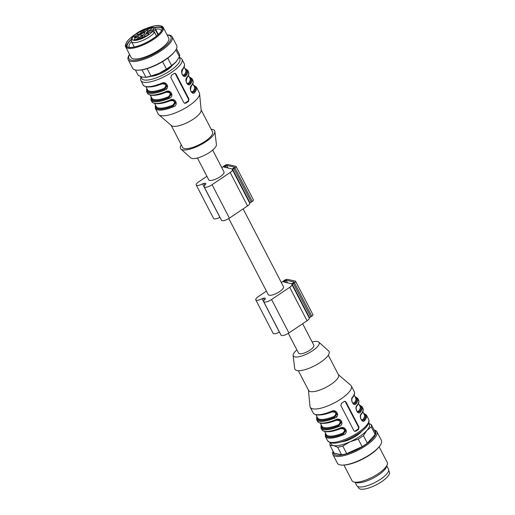<?xml version="1.0" encoding="UTF-8"?>
<svg xmlns="http://www.w3.org/2000/svg" width="515" height="515" viewBox="0 0 515 515"><rect width="100%" height="100%" fill="white"/><g stroke="black" fill="none" stroke-linecap="round" stroke-linejoin="round"><path stroke-width="0.77" d="M140.885 35.323A2.478 0.773 -27.4 0 0 143.498 34.531A2.478 0.773 -27.4 0 0 145.037 32.915A2.478 0.773 -27.4 0 0 142.468 33.327A2.478 0.773 -27.4 0 0 140.647 35.194A2.478 0.773 -27.4 0 0 140.885 35.323M228.789 218.534L268.244 294.651A8.594 2.684 -27.4 0 0 277.109 293.08A8.594 2.684 -27.4 0 0 283.501 286.739L243.138 208.878M197.412 157.996L208.723 179.825A8.594 2.684 -27.4 0 0 217.588 178.254A8.594 2.684 -27.4 0 0 223.98 171.92L212.669 150.09M161.485 30.823A18.096 5.652 -27.4 0 0 161.324 30.398A18.096 5.652 -27.4 0 0 159.425 29.175A18.096 5.652 -27.4 0 0 155.569 29.162C153.657 27.643 154.461 25.924 144.58 29.04C139.662 31.061 135.818 33.539 133.044 36.468L131.576 38.625L131.518 41.644A13.551 4.236 -27.4 0 0 141.87 40.833A13.551 4.236 -27.4 0 0 154.59 32.361L152.092 31.589A2.234 0.695 152.6 0 1 151.159 31.795L146.736 33.34L146.17 33.114A4.133 1.294 -27.4 0 0 146.524 32.464L146.936 33.269M131.505 41.631A18.096 5.652 -27.4 0 0 129.201 47.052A18.096 5.652 -27.4 0 0 129.458 47.425M135.419 69.989L138.258 75.454L142.475 77.128L145.378 77.308A21.482 6.714 -27.4 0 0 159.116 73.33A21.482 6.714 -27.4 0 0 175.937 61.993A21.482 6.714 -27.4 0 0 176.722 61.06A21.482 6.714 -27.4 0 0 176.832 60.918M181.274 144.818A19.248 6.013 -27.4 0 0 180.926 149.067L190.775 157.905A14.542 4.545 -27.4 0 0 205.446 154.822A14.542 4.545 -27.4 0 0 216.416 144.618L214.871 131.473A19.248 6.013 -27.4 0 0 211.202 129.304M169.995 100.077L170.311 100.431C160.416 104.365 154.255 104.777 151.828 101.655A23.13 7.229 -27.4 0 0 169.995 100.077C175.023 97.084 179.188 104.957 173.458 106.766A23.13 7.229 152.6 0 1 155.292 108.343L158.253 114.06A23.13 7.229 -27.4 0 0 158.832 114.774A23.13 7.229 -27.4 0 0 182.123 109.83A23.13 7.229 -27.4 0 0 199.588 93.653A23.13 7.229 -27.4 0 0 199.331 92.764L196.37 87.054A23.13 7.229 152.6 0 1 194.767 92.397C192.468 96.009 188.329 88.149 191.297 85.709A0.663 0.521 37.5 0 1 191.284 86.263C190.029 89.925 190.441 92.043 192.52 92.603M188.175 84.183L189.604 83.63A0.663 0.521 37.5 0 1 190.434 84.042C188.13 87.653 183.997 79.786 186.964 77.347A0.663 0.521 37.5 0 1 186.951 77.9C185.696 81.57 186.108 83.681 188.187 84.241M183.836 75.827L185.271 75.274A0.663 0.521 37.5 0 1 186.102 75.679C183.797 79.291 179.664 71.424 182.632 68.991A23.13 7.229 -27.4 0 0 184.235 63.641L181.995 59.322A23.13 7.229 152.6 0 1 171.701 72.3A23.13 7.229 152.6 0 1 140.923 80.61L140.531 79.4L140.923 76.658M168.92 91.792L165.978 92.069L165.656 91.715C170.69 88.722 174.855 96.595 169.126 98.404L168.907 97.586L171.315 94.503L169.087 91.837M164.581 83.43L161.646 83.707L161.324 83.353C166.351 80.359 170.523 88.232 164.794 90.041L164.568 89.224L166.982 86.14L164.755 83.475M174.051 73.51A23.13 7.229 152.6 0 1 171.463 75.254L170.813 77.501L183.816 102.582L184.769 103.328L185.909 103.122A23.13 7.229 -27.4 0 0 188.496 101.378L188.986 99.092L175.988 74.012L175.087 73.278L174.051 73.51M172.943 100.032L175.255 102.82L173.059 105.91A22.139 6.92 152.6 0 1 155.697 105.536M173.458 106.766L173.24 105.948L175.654 102.865L173.42 100.2M173.252 100.155L170.311 100.425L173.278 100.11M192.507 92.546L193.756 91.953L192.114 92.507M164.272 83.314L166.59 86.095L164.388 89.185A22.139 6.92 152.6 0 1 147.033 88.812M184.994 68.701A22.473 7.023 -27.4 0 1 185.271 75.274L183.449 75.789M189.333 77.063A22.473 7.023 -27.4 0 1 189.604 83.63L187.782 84.151M168.611 91.67L170.922 94.457L168.72 97.547A22.139 6.92 152.6 0 1 151.365 97.174M180.926 149.067A19.248 6.013 -27.4 0 0 200.341 144.985A19.248 6.013 -27.4 0 0 214.871 131.473M171.205 125.396L182.613 147.399A16.853 5.266 -27.4 0 0 200 144.316A16.853 5.266 -27.4 0 0 212.534 131.885L201.133 109.882M158.832 114.774L171.476 125.628A16.853 5.266 -27.4 0 0 188.439 122.023A16.853 5.266 -27.4 0 0 201.165 110.236L199.588 93.653M151.037 76.297A14.375 4.493 -27.4 0 0 172.641 65.102M150.322 95.159L151.848 98.108A21.482 6.714 -27.4 0 0 168.508 96.73C171.238 93.724 170.465 92.237 166.197 92.269A21.482 6.714 152.6 0 1 154.307 95.301M187.035 83.436L188.587 83.192A21.482 6.714 -27.4 0 0 189.99 78.338L188.464 75.39M182.696 75.074L184.254 74.829A21.482 6.714 -27.4 0 0 185.657 69.976L184.132 67.027M145.99 86.803L147.515 89.745A21.482 6.714 -27.4 0 0 164.176 88.368C166.905 85.361 166.133 83.874 161.865 83.906A21.482 6.714 152.6 0 1 149.974 86.938M191.368 91.799L192.925 91.548A21.482 6.714 -27.4 0 0 194.322 86.7L192.797 83.752M154.655 103.521L156.187 106.47A21.482 6.714 -27.4 0 0 172.84 105.086C175.57 102.086 174.797 100.599 170.529 100.631L170.388 100.399M166.429 88.998L166.042 88.265M184.447 103.212A1.654 1.474 102.8 0 0 185.2 102.961L187.788 101.217A1.654 1.474 102.8 0 0 188.361 98.951L175.357 73.87A1.654 1.474 102.8 0 0 174.759 73.252M193.666 85.426A22.473 7.023 -27.4 0 1 193.936 91.992A0.663 0.521 37.5 0 1 194.767 92.397M193.84 85.767A22.139 6.92 152.6 0 1 193.756 91.953A0.663 0.528 37 0 1 192.925 91.548M189.507 77.404A22.139 6.92 152.6 0 1 189.423 83.591A0.663 0.528 37 0 1 188.587 83.192M182.381 69.699A0.663 0.521 -142.5 0 0 182.613 69.544C181.364 73.207 181.776 75.319 183.849 75.879M182.619 69.538A0.663 0.521 -142.5 0 0 182.632 68.991M185.175 69.042A22.139 6.92 152.6 0 1 185.085 75.229A0.663 0.528 37 0 1 184.254 74.829M172.84 105.086L173.24 105.948A22.473 7.023 -27.4 0 1 155.524 105.195M168.508 96.73L168.907 97.586A22.473 7.023 -27.4 0 1 151.191 96.833M164.176 88.368L164.568 89.224A22.473 7.023 -27.4 0 1 146.859 88.471M125.634 46.814L131.125 57.403A21.147 6.611 -27.4 0 0 152.942 53.541A21.147 6.611 -27.4 0 0 168.675 37.936L163.191 27.346A21.147 6.611 152.6 0 1 147.451 42.951A21.147 6.611 152.6 0 1 125.634 46.814A21.147 6.611 152.6 0 1 125.679 44.342L125.975 43.556A20.491 6.405 -27.4 0 0 128.081 47.341A20.491 6.405 -27.4 0 0 153.039 38.689A20.491 6.405 -27.4 0 0 160.332 25.75A20.491 6.405 -27.4 0 0 146.891 28.222M160.97 25.917A21.147 6.611 152.6 0 1 161.144 25.962A21.147 6.611 152.6 0 1 163.191 27.346M129.606 54.474A23.639 7.39 -27.4 0 0 152.15 54.815A23.639 7.39 -27.4 0 0 168.411 35.194A23.639 7.39 -27.4 0 0 167.156 35.007M129.555 54.378A24.784 7.744 -27.4 0 0 128.184 59.637A24.784 7.744 -27.4 0 0 153.753 55.105A24.784 7.744 -27.4 0 0 172.197 36.823A24.784 7.744 -27.4 0 0 169.596 35.149A24.784 7.744 -27.4 0 0 167.111 34.911M128.184 59.637L132.664 68.276A24.784 7.744 -27.4 0 0 138.619 70.162A24.784 7.744 -27.4 0 0 174.785 51.416A24.784 7.744 -27.4 0 0 176.671 45.462L172.197 36.823M138.619 70.162L139.649 70.104A23.639 7.39 -27.4 0 0 174.141 52.221L174.785 51.416M144.747 77.34L145.861 77.186L142.05 69.834M145.861 77.186A23.13 7.229 -27.4 0 0 150.979 76.02L159.116 73.33L166.422 69.036L162.579 61.62M147.148 68.624L150.979 76.02M166.422 69.036A23.13 7.229 -27.4 0 0 171.598 65.547L175.937 61.993L179.439 56.83L175.847 49.904M167.761 58.15L171.598 65.547M176.484 48.7L179.49 54.506A23.13 7.229 -27.4 0 1 179.439 56.83M135.741 34.003A20.491 6.405 -27.4 0 0 135.052 34.46A20.491 6.405 -27.4 0 0 125.975 43.556M135.245 34.396A20.323 6.354 -27.4 0 0 126.078 45.88A20.323 6.354 -27.4 0 0 147.045 42.166A20.323 6.354 -27.4 0 0 162.167 27.173A20.323 6.354 -27.4 0 0 160.036 25.795A20.323 6.354 -27.4 0 0 147.502 28.042M162.386 27.939A20.323 6.354 -27.4 0 0 160.757 27.192A20.323 6.354 -27.4 0 0 153.785 27.681M131.325 39.327A20.323 6.354 -27.4 0 0 126.581 46.505M162.347 28.776A19.744 6.174 -27.4 0 0 160.3 27.495A19.744 6.174 -27.4 0 0 154.146 27.836M131.241 39.707A19.744 6.174 -27.4 0 0 127.289 46.949M142.571 30.797L141.541 31.158L142.623 30.894M143.312 30.643L142.365 32.509L143.164 32.432A4.133 1.294 -27.4 0 1 144.438 31.988L145.681 31.203L146.608 29.497L146.067 29.329A9.914 3.096 -27.4 0 0 144.322 29.934L143.312 30.643L143.988 32.123M145.758 31.067A9.914 3.096 -27.4 0 0 145.043 31.331L144.322 29.934M144.033 32.039L145.043 31.331M141.934 37.441L141.207 36.044L139.964 36.829L140.685 38.226L141.934 37.441A4.133 1.294 -27.4 0 0 142.378 37.305M144.882 36.642L143.524 37.389L142.951 37.074L143.794 37.222L144.876 36.571M144.458 37.106L144.58 36.687M143.048 37.241L142.346 37.904L142.764 37.125M141.116 31.55L140.73 31.434L141.561 30.733L143.009 30.662L141.116 31.55M141.438 33.372L139.983 34.17L140.189 33.636L140.717 33.359L140.093 33.958L140.376 34.518M142.076 33.333L141.387 33.275L141.065 33.784M141.355 33.533L141.187 33.211L142.301 32.915L141.715 33.597L141.966 33.127M140.292 33.687C140.235 34.106 140.537 34.009 141.187 33.391L141.187 33.211M139.983 34.17L140.241 33.733M141.104 31.879A2.478 0.773 -27.4 0 0 138.368 32.741A2.478 0.773 -27.4 0 0 136.99 34.363A2.478 0.773 -27.4 0 0 139.52 33.874A2.478 0.773 -27.4 0 0 141.38 32.085A2.478 0.773 -27.4 0 0 141.104 31.879M135.258 38.129A2.478 0.773 -27.4 0 0 134.177 39.558A2.478 0.773 -27.4 0 0 136.713 39.063A2.478 0.773 -27.4 0 0 138.574 37.28A2.478 0.773 -27.4 0 0 135.258 38.129M144.541 36.153A2.478 0.773 -27.4 0 0 147.155 35.361A2.478 0.773 -27.4 0 0 148.7 33.752A2.478 0.773 -27.4 0 0 146.125 34.157A2.478 0.773 -27.4 0 0 144.303 36.024A2.478 0.773 -27.4 0 0 144.541 36.153M150.386 29.902A2.478 0.773 -27.4 0 0 151.507 28.557A2.478 0.773 -27.4 0 0 148.932 28.969A2.478 0.773 -27.4 0 0 147.116 30.836A2.478 0.773 -27.4 0 0 150.386 29.902M136.192 37.016L135.587 35.85L138.908 34.692L139.475 34.917A4.133 1.294 -27.4 0 0 139.121 35.567L137.994 36.385L134.035 37.441A9.914 3.096 -27.4 0 1 134.518 36.546L134.982 37.434M135.587 35.85L134.518 36.546M141.207 36.044A4.133 1.294 -27.4 0 0 142.481 35.599L142.88 36.378M139.964 36.829L139.037 38.535L139.578 38.702A9.914 3.096 -27.4 0 0 141.322 38.097L142.333 37.389L143.254 35.683L142.481 35.599M148.249 32.812L147.651 31.647L152.073 30.108L152.749 31.402M147.651 31.647L146.524 32.464M149.189 28.248L147.078 29.162L148.764 28.222L149.266 28.402M138.226 38.87L136.275 39.925L136.539 39.398L137.067 39.121L136.436 39.726L136.726 40.279M137.531 39.501L138.162 38.747L138.387 39.101M137.627 39.166L138.033 38.908M136.636 39.455C136.488 39.887 136.739 39.816 137.389 39.237M136.275 39.925L136.584 39.494M152.073 30.108A2.234 0.695 152.6 0 1 153.167 29.606L155.665 30.379L157.963 34.827M156.509 36.069L154.59 32.361M233.16 168.495L234.531 167.175L226.632 165.379L223.941 167.06L231.943 168.92L233.16 168.495M221.656 167.433A4.957 1.551 152.6 0 1 222.28 167.343L222.744 167.105A2.646 0.824 152.6 0 1 223.652 166.332L224.688 165.637A2.646 0.824 152.6 0 1 227.926 164.51L235.825 166.306A2.646 0.824 152.6 0 1 236.102 166.487A2.646 0.824 152.6 0 1 234.93 167.967L233.894 168.663A2.646 0.824 152.6 0 1 232.638 169.351L232.336 169.628A4.957 1.551 152.6 0 1 232.387 169.705A4.957 1.551 152.6 0 1 230.179 172.486L212.071 184.698A5.948 1.86 152.6 0 1 204.159 186.836A5.948 1.86 152.6 0 1 205.453 184.537A1.654 0.515 -27.4 0 0 205.813 183.894A1.654 0.515 -27.4 0 0 205.788 183.861A12.225 3.824 152.6 0 1 205.614 183.61A12.225 3.824 152.6 0 1 205.485 183.198A12.225 3.824 152.6 0 1 203.863 183.424A1.654 0.515 -27.4 0 0 202.543 183.874A5.948 1.86 152.6 0 1 196.254 185.04A5.948 1.86 152.6 0 1 198.906 181.698L206.901 176.31M249.672 203.071A4.957 1.551 152.6 0 1 249.724 203.148A4.957 1.551 152.6 0 1 247.515 205.929L229.407 218.141A5.948 1.86 152.6 0 1 221.495 220.278L204.159 186.836M219.937 217.285A1.654 0.515 -27.4 0 0 219.879 217.317A5.948 1.86 152.6 0 1 213.59 218.482L196.254 185.04M236.102 166.487L253.438 199.929A2.646 0.824 152.6 0 1 252.26 201.41L251.23 202.105A2.646 0.824 152.6 0 1 249.975 202.801L249.666 203.045M292.681 283.321L294.052 282.001L286.153 280.205L283.462 281.879L291.464 283.746L292.681 283.321M281.177 282.259A4.957 1.551 152.6 0 1 281.795 282.162L282.265 281.924A2.646 0.824 152.6 0 1 283.173 281.158L284.203 280.463A2.646 0.824 152.6 0 1 287.447 279.33L295.346 281.126A2.646 0.824 152.6 0 1 295.623 281.306A2.646 0.824 152.6 0 1 294.445 282.786L293.408 283.488A2.646 0.824 152.6 0 1 292.159 284.177L291.857 284.447A4.957 1.551 152.6 0 1 291.908 284.531A4.957 1.551 152.6 0 1 289.7 287.312L271.592 299.518A5.948 1.86 152.6 0 1 263.674 301.655A5.948 1.86 152.6 0 1 264.968 299.357A1.654 0.515 -27.4 0 0 265.328 298.719A1.654 0.515 -27.4 0 0 265.309 298.687A12.225 3.824 152.6 0 1 265.135 298.436A12.225 3.824 152.6 0 1 265.006 298.024A12.225 3.824 152.6 0 1 263.384 298.249A1.654 0.515 -27.4 0 0 262.058 298.694A5.948 1.86 152.6 0 1 255.775 299.859A5.948 1.86 152.6 0 1 258.421 296.524L266.422 291.13M309.193 317.897A4.957 1.551 152.6 0 1 309.245 317.974A4.957 1.551 152.6 0 1 307.037 320.755L288.928 332.96A5.948 1.86 152.6 0 1 281.01 335.104L263.674 301.655M279.458 332.104A1.654 0.515 -27.4 0 0 279.394 332.143A5.948 1.86 152.6 0 1 273.111 333.302L255.775 299.859M295.623 281.306L312.959 314.749A2.646 0.824 152.6 0 1 311.781 316.236L310.745 316.931A2.646 0.824 152.6 0 1 309.496 317.62L309.187 317.864M357.861 486.566L358.562 487.917A17.349 5.42 -27.4 0 0 369.789 487.641A17.349 5.42 -27.4 0 0 389.366 471.946L388.664 470.594M386.771 465.869L388.503 469.21A17.845 5.575 152.6 0 1 375.229 482.375A17.845 5.575 152.6 0 1 356.818 485.632L355.086 482.291M379.117 446.795L387.235 462.444A19.828 6.199 152.6 0 1 387.19 464.762L386.302 467.118A17.845 5.575 152.6 0 1 373.06 478.19A17.845 5.575 152.6 0 1 356.38 482.626L353.94 481.995A19.828 6.199 152.6 0 1 352.028 480.695L343.911 465.039M387.19 464.762A19.828 6.199 152.6 0 1 372.48 477.07A19.828 6.199 152.6 0 1 353.94 481.995M374.141 430.025A24.784 7.744 152.6 0 1 376.896 431.737L381.377 440.377A24.784 7.744 152.6 0 1 379.484 446.325L378.847 447.136A23.639 7.39 152.6 0 1 344.348 465.019L343.318 465.071A24.784 7.744 152.6 0 1 337.37 463.191L332.89 454.545A24.784 7.744 152.6 0 1 333.083 451.307M379.484 446.325A24.784 7.744 152.6 0 1 343.318 465.071M376.896 431.737A24.784 7.744 152.6 0 1 358.459 450.02A24.784 7.744 152.6 0 1 332.89 454.545M374.431 430.579A23.639 7.39 152.6 0 1 358.002 449.144A23.639 7.39 152.6 0 1 333.366 451.867M368.637 423.349L371.302 424.553A23.13 7.229 152.6 0 1 371.251 426.877L366.912 430.431L363.41 435.587L367.33 443.145A23.13 7.229 152.6 0 1 362.154 446.634L358.234 439.076L350.097 441.767L342.79 446.061L346.711 453.618L362.154 446.634M346.711 453.618A23.13 7.229 152.6 0 1 341.587 454.79L337.673 447.232L333.456 445.565L330.07 445.501L333.984 453.058L341.587 454.79M371.302 424.553L375.223 432.111A23.13 7.229 152.6 0 1 375.171 434.435L371.251 426.877M367.33 443.145L375.171 434.435M342.79 446.061A23.13 7.229 152.6 0 1 337.673 447.232M330.07 445.501A23.13 7.229 152.6 0 1 330.121 443.183L330.315 442.829M363.41 435.587A23.13 7.229 152.6 0 1 358.234 439.076M368.579 423.497A21.482 6.714 152.6 0 1 366.912 430.431A21.482 6.714 152.6 0 1 350.097 441.767A21.482 6.714 152.6 0 1 333.456 445.565A21.482 6.714 152.6 0 1 330.952 443.003M361.401 419.822L362.953 419.577A21.482 6.714 -27.4 0 0 364.356 414.723L362.83 411.781M357.062 411.459L358.62 411.215A21.482 6.714 -27.4 0 0 360.024 406.361L358.498 403.419M352.73 403.103L354.288 402.852A0.663 0.528 -143 0 0 355.118 403.258L353.483 403.812M342.977 428.062L345.288 430.843L343.093 433.933L342.874 433.115C345.604 430.109 344.838 428.622 340.563 428.654A21.482 6.714 152.6 0 1 328.673 431.686M320.356 423.188L321.881 426.13A21.482 6.714 -27.4 0 0 338.542 424.753C341.271 421.746 340.499 420.259 336.231 420.292A21.482 6.714 152.6 0 1 324.341 423.324M316.023 414.826L317.549 417.774A21.482 6.714 -27.4 0 0 334.209 416.39C336.939 413.384 336.166 411.903 331.898 411.936A21.482 6.714 152.6 0 1 320.008 414.961M341.065 441.928A14.375 4.493 -27.4 0 0 361.871 431.139M363.873 413.79A22.139 6.92 152.6 0 1 363.79 419.976L362.148 420.536M362.541 420.575L363.79 419.976A0.663 0.528 37 0 1 362.953 419.577M359.541 405.434A22.139 6.92 152.6 0 1 359.451 411.62L357.816 412.174M358.202 412.212L359.451 411.62A0.663 0.528 37 0 1 358.62 411.215M338.542 424.753L338.754 425.57A22.139 6.92 152.6 0 1 321.399 425.203M338.638 419.699L340.956 422.48L338.754 425.57L341.348 422.525L339.121 419.86M334.209 416.39L334.422 417.208A22.139 6.92 152.6 0 1 317.066 416.841M334.306 411.337L336.623 414.124L334.422 417.208L337.016 414.163L334.789 411.504M354.481 431.242A1.654 1.474 102.8 0 0 355.234 430.991L357.822 429.246A1.654 1.474 102.8 0 0 358.395 426.98L345.391 401.893A1.654 1.474 102.8 0 0 344.793 401.282M336.462 417.028L336.076 416.287M361.755 420.195L362.438 420.549M357.423 411.833L358.105 412.187M353.09 403.47L353.766 403.824M353.869 403.85L355.118 403.258A22.139 6.92 152.6 0 0 355.208 397.071M325.557 433.218A22.473 7.023 -27.4 0 0 343.273 433.971L345.681 430.888L343.454 428.223M343.286 428.184L340.344 428.454L340.022 428.1C345.056 425.113 349.222 432.98 343.492 434.789A23.13 7.229 152.6 0 1 325.326 436.372L327.566 440.692A23.13 7.229 -27.4 0 0 358.343 432.375A23.13 7.229 -27.4 0 0 368.643 419.397C369.268 420.826 369.139 422.416 368.27 424.16L367.008 426.117C365.103 428.557 362.283 431.049 358.537 433.579C348.732 439.688 340.55 442.906 333.997 443.228L330.167 442.778L327.566 440.692M338.947 419.822L336.012 420.092L335.69 419.738C340.718 416.751 344.889 424.618 339.16 426.426L338.934 425.615A22.473 7.023 -27.4 0 1 321.225 424.862M334.615 411.459L331.712 411.678L334.647 411.414M358.53 429.407L359.019 427.122L346.016 402.041L345.121 401.307L344.084 401.533A23.13 7.229 152.6 0 1 342.816 402.415A23.13 7.229 152.6 0 1 341.497 403.277L340.846 405.53L353.844 430.611L354.803 431.358L355.942 431.152A23.13 7.229 -27.4 0 0 357.262 430.283A23.13 7.229 -27.4 0 0 358.53 429.407L357.822 429.246M363.699 413.448A22.473 7.023 -27.4 0 1 363.97 420.021A0.663 0.521 37.5 0 1 364.8 420.427C362.496 424.038 358.363 416.172 361.33 413.738A0.663 0.521 37.5 0 1 361.318 414.285C363.139 411.936 363.674 409.966 362.933 408.389A23.13 7.229 -27.4 0 1 361.33 413.738M359.361 405.086A22.473 7.023 -27.4 0 1 359.637 411.659A0.663 0.521 37.5 0 1 360.468 412.064C358.163 415.676 354.03 407.816 356.998 405.376A0.663 0.521 37.5 0 1 356.985 405.923C358.801 403.573 359.341 401.603 358.601 400.026A23.13 7.229 -27.4 0 1 356.998 405.376M354.906 396.492L357.732 398.359A23.13 7.229 152.6 0 1 356.129 403.702A0.663 0.521 -142.5 0 0 355.298 403.297A22.473 7.023 -27.4 0 0 355.028 396.73M356.129 403.702C353.831 407.314 349.691 399.453 352.666 397.014A0.663 0.521 37.5 0 1 352.653 397.561M325.731 433.559A22.139 6.92 152.6 0 0 343.093 433.933L343.492 434.789M331.673 411.736L331.357 411.382C336.385 408.389 340.557 416.262 334.827 418.071L334.602 417.253A22.473 7.023 -27.4 0 1 316.886 416.5M338.355 374.617L350.728 385.233A23.13 7.229 152.6 0 1 351.307 385.954A23.13 7.229 152.6 0 1 341.007 398.932A23.13 7.229 152.6 0 1 310.23 407.243A23.13 7.229 152.6 0 1 309.978 406.361L308.427 390.125M328.287 355.196L338.51 374.907A16.853 5.266 152.6 0 1 325.969 387.344A16.853 5.266 152.6 0 1 308.582 390.422L298.365 370.703M312.148 342.012A14.542 4.545 152.6 0 1 318.785 342.102L328.634 350.947A19.248 6.013 152.6 0 1 314.755 365.708A19.248 6.013 152.6 0 1 294.689 368.54L293.144 355.395A14.542 4.545 152.6 0 1 296.898 349.923M318.785 342.102A14.542 4.545 152.6 0 1 308.298 353.258A14.542 4.545 152.6 0 1 293.144 355.395M302.659 323.703L313.835 345.269A8.594 2.684 152.6 0 1 310.011 350.084A8.594 2.684 152.6 0 1 298.584 353.174L288.31 333.36M191.297 85.709A23.13 7.229 -27.4 0 0 192.9 80.366L192.037 78.692A23.13 7.229 152.6 0 1 190.434 84.042M186.964 77.347A23.13 7.229 -27.4 0 0 188.567 72.003L187.705 70.33A23.13 7.229 152.6 0 1 186.102 75.679M169.126 98.404A23.13 7.229 152.6 0 1 150.959 99.981L151.828 101.655M168.946 91.747L165.978 92.069C156.084 96.009 149.917 96.414 147.496 93.292A23.13 7.229 -27.4 0 0 165.656 91.715M164.794 90.041A23.13 7.229 152.6 0 1 146.627 91.625L147.496 93.292M164.613 83.391L161.646 83.707C151.745 87.647 145.584 88.052 143.157 84.93A23.13 7.229 -27.4 0 0 161.324 83.353M141.464 76.844A21.482 6.714 -27.4 0 0 150.432 79.587A21.482 6.714 -27.4 0 0 170.246 70.735A21.482 6.714 -27.4 0 0 178.924 57.77M170.529 100.631A21.482 6.714 152.6 0 1 158.646 103.663M175.988 74.012L175.357 73.87M188.986 99.092L188.361 98.951M188.496 101.378L187.788 101.217M185.909 103.122L185.2 102.961M146.067 29.329L146.376 29.922M138.908 34.692L139.224 35.297M153.167 29.606L156.515 36.063M153.483 29.497A11.897 3.721 -27.4 0 0 139.501 31.602A11.897 3.721 -27.4 0 0 134.73 40.408A11.897 3.721 -27.4 0 0 152.414 31.479M155.665 30.379A13.551 4.236 -27.4 0 0 155.575 29.175L158.33 34.492M228.003 168.025L226.632 165.379M226.381 167.652L225.416 165.804M224.798 167.298L224.386 166.5M229.407 218.141L212.071 184.698M247.515 205.929L230.179 172.486M204.783 185.2L203.863 183.424M219.879 217.317L202.543 183.874M252.26 201.41L234.93 167.967M251.23 202.105L233.894 168.663M249.975 202.801L232.638 169.351M287.524 282.851L286.153 280.205M285.896 282.478L284.937 280.624M284.312 282.117L283.9 281.325M288.928 332.96L271.592 299.518M307.037 320.755L289.7 287.312M264.304 300.02L263.384 298.249M279.394 332.143L262.058 298.694M311.781 316.236L294.445 282.786M310.745 316.931L293.408 283.488M309.496 317.62L292.159 284.177M354.288 402.852A21.482 6.714 -27.4 0 0 355.691 398.005L354.159 395.056M324.688 431.551L326.214 434.493A21.482 6.714 -27.4 0 0 342.874 433.115M359.019 427.122L358.395 426.98M346.016 402.041L345.391 401.893M355.942 431.152L355.234 430.991M363.571 413.21L366.403 415.077A23.13 7.229 152.6 0 1 364.8 420.427M359.238 404.848L362.071 406.715A23.13 7.229 152.6 0 1 360.468 412.064M352.666 397.014A23.13 7.229 -27.4 0 0 354.269 391.67C355.009 393.248 354.468 395.211 352.646 397.567C350.773 399.428 352.498 403.953 353.882 403.908M343.312 428.139L340.344 428.454C330.45 432.394 324.283 432.8 321.862 429.684A23.13 7.229 -27.4 0 0 340.022 428.1M338.979 419.777L336.012 420.092C326.111 424.032 319.95 424.444 317.523 421.322A23.13 7.229 -27.4 0 0 335.69 419.738M339.16 426.426A23.13 7.229 152.6 0 1 320.993 428.01L321.862 429.684M331.679 411.73C321.778 415.669 315.618 416.081 313.191 412.959A23.13 7.229 -27.4 0 0 331.357 411.382M334.827 418.071A23.13 7.229 152.6 0 1 316.661 419.648L317.523 421.322M143.157 84.93L140.923 80.61M179.252 57.184L181.241 58.317L181.995 59.322M196.37 87.054L193.543 85.187M191.284 86.263C193.106 83.906 193.646 81.943 192.9 80.366M192.037 78.692L189.205 76.825M186.951 77.9C188.773 75.544 189.308 73.581 188.567 72.003M184.235 63.641C184.975 65.218 184.434 67.188 182.613 69.544M187.705 70.33L184.872 68.463M155.401 104.957L155.292 108.343M151.069 96.595L150.959 99.981M146.73 88.232L146.627 91.625M160.332 25.75L161.144 25.962M144.631 36.72L144.921 37.273M141.2 33.404L141.483 33.964M138.342 38.902L138.632 39.462M137.595 39.301L137.885 39.861M134.273 46.962L131.518 41.644M205.826 184.022L205.614 183.61M249.724 203.148L232.387 169.705M265.347 298.842L265.135 298.436M309.245 317.974L291.908 284.531M362.554 420.626C361.163 420.678 359.444 416.146 361.318 414.292M358.215 412.264C356.831 412.315 355.105 407.783 356.979 405.929M325.435 432.98L325.326 436.372M321.096 424.618L320.993 428.01M316.764 416.262L316.661 419.648M310.23 407.243L313.191 412.959M351.307 385.954L354.269 391.67M357.732 398.359L358.601 400.026M362.071 406.715L362.933 408.389M366.403 415.077L368.643 419.397"/></g></svg>
